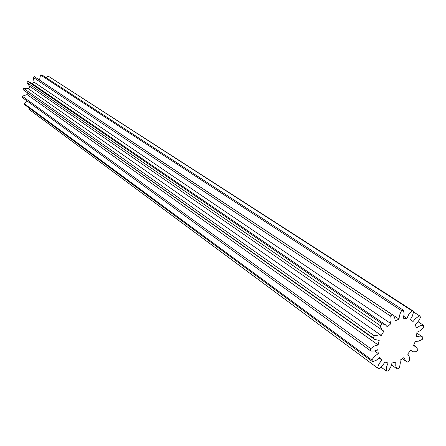 <?xml version="1.0" encoding="UTF-8"?>
<svg xmlns="http://www.w3.org/2000/svg" width="446" height="446" viewBox="0 0 446 446"><rect width="100%" height="100%" fill="white"/><g stroke="black" fill="none" stroke-linecap="round" stroke-linejoin="round"><path stroke-width="0.67" d="M381.938 323.718L385.416 324.727L387.318 326.929L390.891 323.64L389.955 320.724L390.083 317.217L390.367 315.98L392.318 314.703C394.147 315.985 395.084 318.026 395.128 320.819L399.064 319.107L399.321 316.147L400.586 312.468L401.567 310.7L403.507 310.305L404.126 314.001L403.307 318.232L406.897 318.383L408.898 314.213L411.931 310.706L413.526 311.263L413.409 312.445L412.36 316.097L410.398 319.576L413.029 321.533L415.605 318.528L418.103 316.666L419.658 315.896L420.639 317.284L418.376 321.315L415.198 324.554L416.43 327.955L419.998 325.836L423.483 325.273L423.7 327.236L422.412 328.724L420.004 330.754L416.921 332.264L416.564 336.513L420.405 336.083L422.457 336.886L422.841 337.176L422.273 339.384L418.699 341.162L415.315 341.368L413.453 345.745L415.778 346.614L417.908 349.597L416.653 351.682L413.464 351.844L410.682 350.339L407.627 354.113C409.16 355.59 409.79 357.72 409.523 360.502L407.783 362.119L406.055 361.332L403.797 357.675L400.056 360.223L400.346 362.827L399.733 366.317L399.053 368.089L397.118 368.976L395.764 366.015L395.808 362.158L392.006 363.033L390.718 367.192L388.215 371.072L386.409 371.066L386.281 369.466L386.66 366.567L388.048 362.994L384.826 362.035L383.086 364.867L380.371 367.738L378.844 368.864L377.472 367.944L379.078 363.758L381.843 359.994L379.775 357.335L376.312 360.229L372.577 361.728L371.897 360.039L372.605 358.896L375.22 355.847L378.303 353.622L377.762 349.697L374.545 350.985L371.507 351.074L370.598 350.829L370.738 348.649L374.35 346.046L378.085 344.942L379.195 340.437L374.701 339.434L373.33 338.04L374.283 335.771L379.457 334.868L381.274 335.481L383.844 331.2L381.871 329.661L380.583 327.041L380.343 325.675L381.938 323.718L27.869 81.434L30.423 82.399L385.416 324.727M381.274 335.481L28.505 88.843L27.167 88.286L23.599 88.364L374.283 335.771M411.931 310.706L47.923 75.937L413.526 311.263M401.567 310.7L40.53 74.984L41.874 74.911L403.507 310.305M419.658 315.896L413.475 311.91M423.483 325.273L418.058 321.728M390.367 315.98L33.093 77.309L34.348 76.673L392.307 314.698L34.359 76.679M380.343 325.675L26.927 82.527L27.869 81.434M373.33 338.04L23.142 89.718L23.599 88.364M370.598 350.829L22.406 97.602L22.3 96.224L370.738 348.649M372.577 361.728L24.82 104.777L24.179 103.623L371.897 360.039M29.04 109.387L377.472 367.944M391.577 364.956L397.118 368.976M381.068 367.119L386.409 371.066M46.206 77.732L47.923 75.937M29.135 107.965L28.878 109.264M26.799 100.796L24.179 103.623M378.085 344.942L27.139 94.569L22.3 96.224M27.139 94.569L27.295 92.902M374.701 339.434L23.142 89.718M28.505 88.843L29.893 86.401M383.019 330.726L29.297 85.983L26.927 82.527M32.296 83.675L34.191 82.215L33.093 77.309M39.51 80.107L40.53 74.984M381.843 359.994L379.122 358.015M378.303 353.622L374.629 350.969M399.064 319.107L39.56 80.096M390.891 323.64L34.191 82.215M406.897 318.383L403.836 316.37M377.578 368.017L28.962 109.326M415.778 346.614L413.721 345.21M422.457 336.886L416.91 333.184M411.468 351.013L410.615 350.428M406.055 361.332L402.392 358.735M411.257 320.083L410.426 319.537"/></g></svg>
